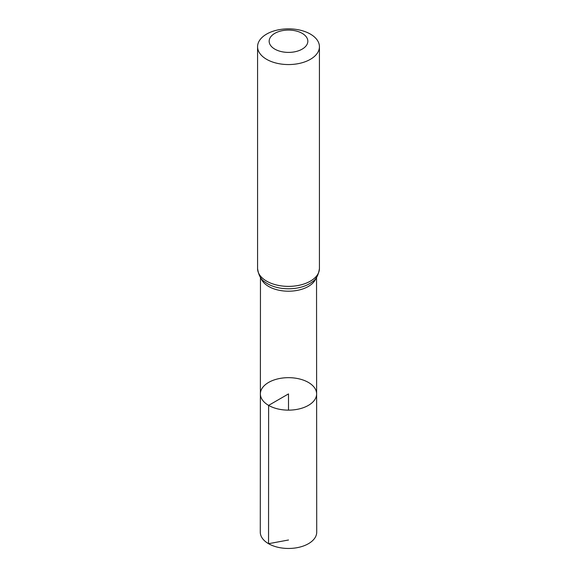 <?xml version="1.0" encoding="UTF-8"?>
<svg xmlns="http://www.w3.org/2000/svg" width="577" height="577" viewBox="0 0 577 577"><rect width="100%" height="100%" fill="white"/><g stroke="black" fill="none" stroke-linecap="round" stroke-linejoin="round"><path stroke-width="0.87" d="M268.615 405.386A28.122 16.235 180 0 1 260.378 393.896A28.122 16.235 180 0 1 288.5 377.668A28.122 16.235 180 0 1 316.622 393.896A28.122 16.235 180 0 1 299.268 408.905A28.122 16.235 180 0 1 268.615 405.386A28.122 16.235 180 0 1 260.378 393.896L260.277 532.16A28.223 16.293 180 0 0 268.543 543.693A28.223 16.293 180 0 0 299.304 547.22A28.223 16.293 180 0 0 316.723 532.16L316.622 393.896A28.122 16.235 180 0 1 299.268 408.905A28.122 16.235 180 0 1 268.615 405.386M274.832 49.132A19.329 11.158 180 0 1 283.495 30.458A19.329 11.158 180 0 1 307.173 44.126A19.329 11.158 180 0 1 274.832 49.132M266.632 59.33A30.927 17.858 180 0 1 257.573 46.708A30.927 17.858 180 0 1 288.5 28.85A30.927 17.858 180 0 1 319.427 46.708A30.927 17.858 180 0 1 300.336 63.203A30.927 17.858 180 0 1 266.632 59.33M288.5 410.139L288.5 393.903L268.615 405.386L268.543 543.693L288.5 540M316.03 278.071A28.035 16.185 180 0 1 296.722 290.491A28.035 16.185 180 0 1 268.68 286.466A28.035 16.185 180 0 1 260.97 278.071M266.632 281.15A30.927 17.858 180 0 1 257.573 268.521C258.525 275.135 260.919 279.585 264.771 281.872A29.485 17.021 180 0 0 267.656 283.805A29.485 17.021 180 0 0 312.229 281.872C316.081 279.585 318.475 275.135 319.427 268.521A30.927 17.858 180 0 1 300.336 285.016A30.927 17.858 180 0 1 266.632 281.15M260.465 277.386L260.378 393.896M316.535 277.386L316.622 393.896M257.573 46.708L257.573 268.521M319.427 46.708L319.427 268.521"/></g></svg>
